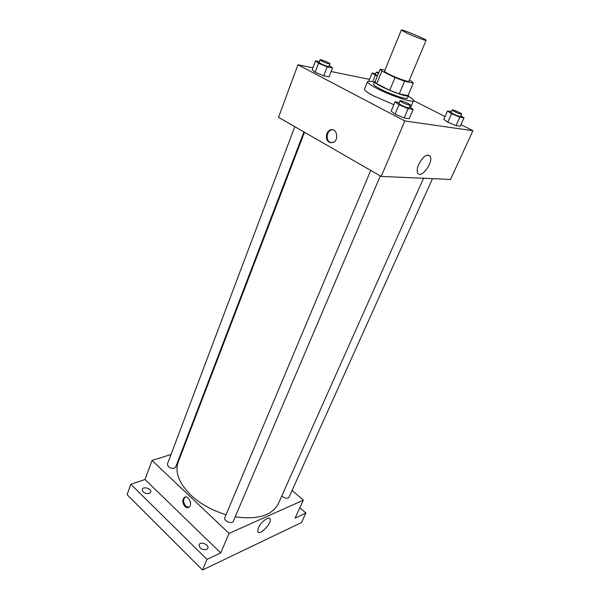 <?xml version="1.0" encoding="UTF-8"?>
<svg xmlns="http://www.w3.org/2000/svg" width="600" height="600" viewBox="0 0 600 600"><rect width="100%" height="100%" fill="white"/><g stroke="black" fill="none" stroke-linecap="round" stroke-linejoin="round"><path stroke-width="0.9" d="M406.86 33.112L401.31 30.045C401.205 28.822 427.058 39.532 426.12 40.32C426.293 41.078 414.495 36.668 406.86 33.112M426.12 40.32L408.938 81.18C408.923 82.35 397.215 78.33 389.812 74.595C386.25 72.795 384.502 71.625 384.57 71.093L401.31 30.045M413.347 83.025L408.03 95.565L399.248 93.907L404.558 81.233L413.303 83.093L411.36 81.097L409.38 80.123M384.93 70.207L380.257 69.157L381.877 71.04L394.995 77.565L404.558 81.233M381.877 71.04L376.733 83.685L389.722 90.293L394.995 77.565M376.733 83.685L375.06 81.817L380.145 69.278M399.248 93.907L389.722 90.293M375.255 81.33L374.603 81.63C372.532 83.948 408.36 98.782 408.525 95.685L408.278 95.01M408.525 95.685L407.482 98.16C407.4 100.012 390.998 94.56 380.745 89.22C375.832 86.67 373.447 84.975 373.59 84.127L374.603 81.63M408.03 95.565L413.303 83.093M408.3 96.225C412.005 98.407 413.745 99.907 413.52 100.71C413.445 103.23 391.095 95.812 377.16 88.537C370.53 85.088 367.32 82.793 367.522 81.653C367.928 80.933 370.215 81.105 374.385 82.17M393.855 104.692L374.062 96.135C367.47 92.655 364.29 90.315 364.522 89.108L367.522 81.653M368.805 81.142L372.075 73.035L377.347 76.177M451.35 111.63L447.518 110.97L443.783 119.392L447.78 122.183L456.053 125.655L460.207 126.27L464.002 117.863L460.83 115.74M312.907 67.815L297.915 64.762L404.85 120.968L472.912 130.71L460.942 124.635M445.035 116.565L413.55 100.583M369.525 79.365L331.163 71.543M319.343 61.672L315.525 60.855L312.173 69.78L315.165 72.24L323.715 75.817L329.115 76.875L332.535 67.972L329.332 65.52M399.24 102.57L395.048 101.843L391.155 111.142L395.07 114.142L404.168 117.96L409.192 118.703L413.16 109.425L409.71 106.92M472.912 130.71L450.548 179.438L381.202 176.438L278.543 117.315L297.915 64.762M381.202 176.438L404.85 120.968M418.688 164.325C423.195 156.18 427.035 153.517 430.207 156.33C433.74 162.33 420.638 179.692 417.66 172.928C416.783 170.917 417.12 168.053 418.688 164.325M329.212 142.252C324.975 140.13 325.695 131.505 330.255 129.99C336.697 127.118 339.6 140.175 333.022 142.5L329.212 142.252M331.365 142.83L330.007 142.328C325.77 140.205 326.49 131.595 331.05 130.08L332.737 129.765M226.05 514.702C212.175 510.51 200.452 503.985 190.875 495.12C178.935 483.195 174.705 472.185 178.192 462.09L304.5 132.262M423.54 178.267L278.385 503.588C272.138 515.513 257.737 519.93 235.192 516.847M370.733 170.407L224.835 517.597C223.208 520.86 232.118 524.678 233.325 521.235L380.332 175.935M303.923 131.933L175.672 467.107C173.993 468.975 171.54 468.825 168.337 466.658L167.377 464.115L294.795 126.675M432.487 178.657L289.005 497.22C287.565 498.772 285.382 498.548 282.465 496.537L281.827 495.877M182.498 450.847L181.815 451.065M171.023 454.478L152.017 460.478L229.058 533.393L303.353 500.183L292.072 490.418M206.985 559.365L202.515 570L127.087 494.64L130.845 484.275L206.985 559.365L220.733 552.93L229.058 533.393M152.017 460.478L144.998 479.513L130.845 484.275M202.515 570L301.5 522.555L305.91 513.053L299.865 507.78M303.353 500.183L295.125 518.1L305.91 513.053M258.308 527.91C260.737 521.993 269.197 515.662 270.18 518.955C272.317 522.99 259.335 536.31 257.745 531.653L258.308 527.91M144.998 479.513L220.733 552.93M184.988 506.52C182.325 503.025 182.123 499.995 184.365 497.43C188.22 494.498 193.05 504.765 188.962 507.255C187.703 508.013 186.382 507.772 184.988 506.52M188.843 507.33L185.805 506.205C183.142 502.717 182.933 499.688 185.175 497.123L185.303 497.048M149.28 493.47C144.945 493.838 142.605 492.45 142.26 489.308C143.295 485.925 152.145 488.97 150.712 492.217L149.28 493.47M206.565 549.51C201.93 550.028 199.462 548.43 199.163 544.725C200.46 541.013 209.505 544.778 207.795 548.317L206.565 549.51M395.048 101.843L399.007 104.767L408.15 108.593L413.16 109.425M410.467 105.15L409.327 107.82C408.158 108.045 405.435 107.153 401.175 105.135L398.865 103.455L399.99 100.778C400.125 99.788 411.082 104.355 410.467 105.15C409.298 105.368 406.575 104.468 402.308 102.45L399.99 100.778M391.155 111.142L395.07 114.142L399.007 104.767M395.07 114.142L404.168 117.96L408.15 108.593M404.168 117.96L409.192 118.703M447.518 110.97L451.56 113.7L459.87 117.18L464.002 117.863M461.603 114.023L460.515 116.438C459.54 116.602 457.155 115.792 453.345 114L451.005 112.395L452.085 109.98C452.19 109.155 462.143 113.385 461.603 114.023C460.635 114.18 458.243 113.363 454.425 111.578L452.085 109.98M443.783 119.392L447.78 122.183L451.56 113.7M447.78 122.183L456.053 125.655L459.87 117.18M456.053 125.655L460.207 126.27M315.525 60.855L318.562 63.248L327.142 66.84L332.535 67.972M329.97 63.855L328.995 66.412C327.75 66.578 325.05 65.685 320.888 63.742L319.058 62.415L320.025 59.85C320.108 58.957 330.51 63.142 329.97 63.855C328.733 64.012 326.025 63.113 321.862 61.17L320.025 59.85M312.173 69.78L315.165 72.24L318.562 63.248M315.165 72.24L323.715 75.817L327.142 66.84M323.715 75.817L329.115 76.875M375.6 73.793L372.075 73.035M377.483 75.847L375.345 74.43L376.29 72.105L378.795 72.608M372.69 81.758L375.293 75.315M378.428 73.515L376.29 72.105M410.595 107.565L413.52 100.71M331.05 130.08L330.255 129.99M427.717 154.98L430.207 156.33M185.175 497.123L184.365 497.43M269.317 518.175L270.18 518.955"/></g></svg>
